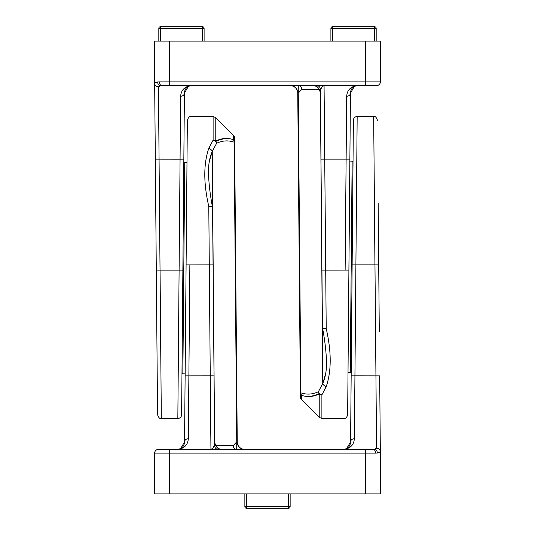 <?xml version="1.0" encoding="UTF-8"?>
<svg xmlns="http://www.w3.org/2000/svg" width="535" height="535" viewBox="0 0 535 535"><rect width="100%" height="100%" fill="white"/><g stroke="black" fill="none" stroke-linecap="round" stroke-linejoin="round"><path stroke-width="0.8" d="M182.87 270.101L179.098 270.135L180.068 159.176L183.839 159.142L184.414 93.097L181.612 414.725A3.772 3.772 0 0 1 177.834 418.464L179.098 270.135L160.065 270.135L161.329 418.464L158.434 86.784L160.587 85.68L169.388 85.62L161.931 85.62A3.772 2.568 90 0 1 159.363 81.875L365.612 81.875L365.612 41.088L169.388 41.088L169.388 85.62L365.612 85.62L365.612 81.875L380.352 81.875L380.706 41.088L365.612 41.088M310.561 396.455L319.221 393.947L319.221 417.36L301.513 399.645L301.472 395.479L301.513 399.645A3.772 3.772 0 0 1 300.402 397.01L300.369 392.924L300.402 397.01M290.204 85.62A7.55 7.55 0 0 1 297.754 93.097L297.881 93.097A7.55 7.423 90 0 0 290.458 85.62M325.741 373.223L322.979 383.033M322.672 85.62L321.642 85.62M320.813 85.62L319.375 85.62M318.753 85.62L317.569 85.62M380.352 81.875A3.772 3.772 0 0 1 376.573 85.62A3.772 3.772 0 0 0 380.352 81.875A3.772 3.772 0 0 1 376.573 85.62L365.612 85.62M345.135 270.135L346.68 96.273C347.128 90.355 350.398 86.824 356.504 85.68L356.999 85.68C352.906 86.503 350.719 88.977 350.452 93.097L347.643 414.725L348.907 270.101L325.715 270.135L326.21 328.61C331.506 351.595 331.533 370.882 326.276 386.477L321.889 394.877L321.889 418.464L343.871 418.464C345.69 418.664 346.947 417.42 347.643 414.725L348.011 372.781M320.391 93.097A7.55 7.55 0 0 0 312.848 85.62C316.733 85.252 319.248 87.74 320.391 93.097C320.331 89.198 321.555 86.73 324.07 85.68L325.715 270.135L321.936 270.101L322.438 327.119L320.398 93.411M156.829 331.647L154.294 41.088L169.388 41.088M156.273 267.5L156.829 331.647L156.273 267.5M180.643 96.273C181.091 90.355 184.368 86.824 190.467 85.68L190.968 85.68C186.869 86.503 184.689 88.977 184.414 93.097A3.772 3.21 -179.5 0 1 180.643 96.273L180.068 159.176L155.324 159.142L155.712 203.353M156.294 270.101L157.557 414.725L156.294 270.101L157.557 414.725L156.294 270.101L160.065 270.135M189.163 85.921L188.133 86.222M355.2 85.921L354.163 86.222M320.973 159.142L349.877 159.142L350.452 93.097L354.277 86.596M348.927 267.5L348.011 372.781L348.927 267.5M320.385 92.849L322.759 383.535C325.481 377.128 326.731 369.819 326.51 361.606C326.156 351.301 324.819 340.006 322.491 327.721A3.772 1.511 -9.7 0 0 326.21 328.61A3.772 1.525 -0.5 0 1 322.438 327.119A3.772 3.772 0 0 0 322.491 327.721M301.727 395.372A3.772 3.491 -71.1 0 1 300.871 392.83L300.369 392.924L300.871 392.83C306.756 394.823 312.587 394.462 318.372 391.727A3.772 3.036 30.8 0 0 321.889 394.877A3.772 3.183 -0 0 1 319.221 393.947C313.43 396.823 307.598 397.298 301.727 395.372L301.472 395.479A3.772 3.651 179.5 0 1 300.369 392.924L297.754 93.097M301.8 89.358L298.256 93.097L298.276 85.62A3.772 3.524 90 0 1 301.8 89.358L319.362 89.358M158.434 86.784A3.772 3.685 -0.5 0 1 154.662 83.126L157.557 81.975L155.411 82.444M191.965 85.62L190.968 85.68A3.772 2.655 -97.6 0 1 190.467 85.68L160.587 85.68A3.772 3.016 79.8 0 1 157.557 81.975L159.363 81.875M184.414 93.097L188.246 86.596M319.221 393.947A3.772 3.471 -115.4 0 1 318.372 391.727L322.759 383.535A3.772 2.849 25.8 0 0 326.276 386.477M346.68 96.273A3.772 3.21 0.5 0 0 350.452 93.097M324.07 85.62L356.504 85.68A3.772 2.655 82.4 0 0 356.999 85.68L358.002 85.62M352.13 264.899L355.902 264.865L354.932 375.824L351.161 375.858L350.585 441.903L353.388 120.275A3.772 3.772 0 0 1 357.166 116.536L355.902 264.865L374.935 264.865L373.671 116.536L376.566 448.216L374.413 449.32L365.612 449.38L373.069 449.38A3.772 2.568 -90 0 1 375.637 453.125L169.388 453.125L169.388 493.912L365.612 493.912L365.612 449.38L169.388 449.38L169.388 453.125L154.648 453.125L154.294 493.912L169.388 493.912M224.439 138.545L215.779 141.053L215.779 117.64L233.487 135.355L233.527 139.521L233.487 135.355A3.772 3.772 0 0 1 234.597 137.99L234.631 142.076L234.597 137.99M244.796 449.38A7.55 7.55 0 0 1 237.246 441.903L237.119 441.903A7.55 7.423 -90 0 0 244.542 449.38M209.259 161.777L212.241 151.465C209.519 157.872 208.269 165.181 208.489 173.393L208.489 173.393C208.844 183.699 210.181 194.994 212.509 207.279A3.772 1.511 170.3 0 0 208.79 206.39C203.494 183.405 203.467 164.118 208.724 148.523L213.111 140.123L213.111 116.536L191.129 116.536C189.657 116.015 188.4 117.259 187.357 120.275L186.989 162.219M212.328 449.38L213.358 449.38M214.187 449.38L214.635 449.38M158.427 449.38A3.772 3.772 0 0 0 154.648 453.125A3.772 3.772 0 0 1 158.427 449.38L169.388 449.38M189.865 264.865L188.32 438.727C187.872 444.645 184.602 448.176 178.496 449.32L178.001 449.32C182.094 448.497 184.281 446.023 184.548 441.903L187.357 120.275L186.093 264.899L209.285 264.865L208.79 206.39A3.772 1.525 179.5 0 1 212.562 207.881L214.609 441.903A7.55 7.55 0 0 0 222.152 449.38C218.267 449.748 215.752 447.26 214.609 441.903C214.669 445.802 213.445 448.27 210.93 449.32L210.255 375.824L185.123 375.858L184.548 441.903L180.723 448.404M214.027 375.858L210.255 375.824L209.285 264.865L213.064 264.899L212.562 207.881A3.772 3.772 0 0 0 212.509 207.279M379.589 452.556L377.442 453.025L380.338 451.874L379.676 375.858L380.706 493.912L365.612 493.912M378.726 267.5L378.171 203.353L378.726 267.5M378.171 203.353L379.288 331.647M379.676 375.858L354.932 375.824L354.357 438.727C353.909 444.645 350.632 448.176 344.533 449.32L344.032 449.32C348.131 448.497 350.311 446.023 350.585 441.903L346.754 448.404M345.837 449.079L346.867 448.778M179.8 449.079L180.837 448.778M183.806 162.861A1.511 1.511 0 0 1 184.722 162.56L182.876 373.871L185.143 373.891L185.123 375.858M186.073 267.5L186.989 162.219L186.073 267.5M233.273 139.628A3.772 3.491 108.9 0 1 234.129 142.17L234.631 142.076L234.129 142.17C228.244 140.177 222.413 140.538 216.628 143.273A3.772 3.036 -149.2 0 0 213.111 140.123A3.772 3.183 180 0 1 215.779 141.053C221.57 138.177 227.402 137.702 233.273 139.628L233.527 139.521A3.772 3.651 -0.5 0 1 234.631 142.076L237.246 441.903M233.2 445.642L236.744 441.903L236.724 449.38A3.772 3.524 -90 0 1 233.2 445.642L215.638 445.642M343.035 449.38L344.032 449.32A3.772 2.655 82.4 0 1 344.533 449.32L374.413 449.32A3.772 3.016 -100.2 0 1 377.442 453.025L375.637 453.125M215.779 141.053A3.772 3.471 64.6 0 1 216.628 143.273L212.241 151.465A3.772 2.849 -154.2 0 0 208.724 148.523M350.585 441.903A3.772 3.21 0.5 0 1 354.357 438.727M380.338 451.874A3.772 3.685 179.5 0 0 376.566 448.216M188.32 438.727A3.772 3.21 -179.5 0 0 184.548 441.903M210.93 449.38L178.496 449.32A3.772 2.655 -97.6 0 0 178.001 449.32L176.998 449.38M182.876 373.871A1.511 1.511 0 0 1 181.967 373.557M184.722 162.56L186.983 162.58M348.017 372.42L350.278 372.44A1.511 1.511 0 0 0 351.194 372.139M350.278 372.44L352.124 161.129A1.511 1.511 0 0 1 353.033 161.443M352.124 161.129L349.857 161.109M246.367 493.912L246.367 506.739L244.856 506.739L244.856 493.912M290.144 493.912L290.144 506.739L288.632 506.739L288.632 493.912M288.632 508.25L246.367 508.25A1.511 1.511 0 0 1 244.856 506.739A1.511 1.511 0 0 0 246.367 508.25L246.367 506.739L288.632 506.739L288.632 508.25A1.511 1.511 0 0 0 290.144 506.739A1.511 1.511 0 0 1 288.632 508.25M158.821 41.088L158.821 28.261A1.511 1.511 0 0 1 160.333 26.75L202.598 26.75A1.511 1.511 0 0 1 204.102 28.261L204.102 41.088M374.667 41.088L374.667 28.261L376.179 28.261L376.179 41.088M330.897 41.088L330.897 28.261L332.402 28.261L332.402 41.088M332.402 26.75L374.667 26.75A1.511 1.511 0 0 1 376.179 28.261A1.511 1.511 0 0 0 374.667 26.75L374.667 28.261L332.402 28.261L332.402 26.75A1.511 1.511 0 0 0 330.897 28.261A1.511 1.511 0 0 1 332.402 26.75M297.881 93.097L298.256 93.097L300.871 392.83M320.358 89.358A3.772 3.524 90 0 0 316.84 85.62M214.615 442.151L212.241 151.465M237.119 441.903L236.744 441.903L234.129 142.17M214.642 445.642A3.772 3.524 -90 0 0 218.16 449.38M378.706 264.899L374.935 264.865M202.598 41.088L202.598 28.261L160.333 28.261L160.333 41.088M204.102 28.261A1.511 1.511 0 0 0 202.598 26.75L202.598 28.261L204.102 28.261M158.821 28.261L160.333 28.261L160.333 26.75M177.834 418.464L161.329 418.464C159.858 418.985 158.601 417.741 157.557 414.725M319.221 417.36L321.889 418.464M357.166 116.536L373.671 116.536C375.142 116.015 376.399 117.259 377.442 120.275M215.779 117.64L213.111 116.536"/></g></svg>
